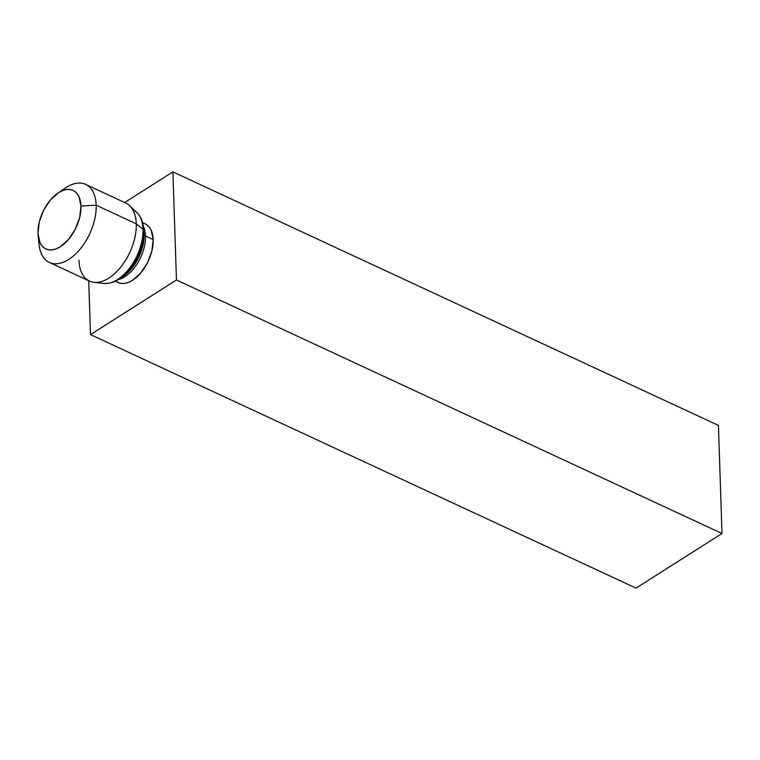 <?xml version="1.0" encoding="UTF-8"?>
<svg xmlns="http://www.w3.org/2000/svg" width="760" height="760" viewBox="0 0 760 760"><rect width="100%" height="100%" fill="white"/><g stroke="black" fill="none" stroke-linecap="round" stroke-linejoin="round"><path stroke-width="1.14" d="M122.93 276.526A33.497 19.066 -65.1 0 0 144.067 234.45A4.303 2.347 178.1 0 0 145.493 236.008A32.281 18.373 114.9 0 1 119.89 279.12M121.752 277.286L122.987 276.478A33.497 19.066 -65.1 0 0 144.067 234.45L143.707 231.619L144.067 234.45A33.497 19.066 -65.1 0 0 143.849 231.6L143.668 230.128M129.855 269.23A38.247 21.764 -65.1 0 0 140.429 250.012A38.247 21.764 -65.1 0 0 143.659 230.793A4.303 2.347 178.1 0 0 143.678 230.508A4.303 2.347 -1.9 0 1 143.659 230.793A38.247 21.764 -65.1 0 1 140.429 250.012A38.247 21.764 -65.1 0 1 129.855 269.23M125.419 274.103A37.687 21.451 114.9 0 0 143.602 234.982A37.687 21.451 114.9 0 1 128.63 270.76M134.14 210.453A39.871 22.695 114.9 0 1 142.975 229.282A4.303 2.347 -1.9 0 1 143.678 230.508A4.303 2.347 178.1 0 0 142.975 229.282A39.871 22.695 -65.1 0 0 136.762 212.391C141.084 216.6 143.383 222.642 143.678 230.508L141.873 245.28L143.64 231.068M136.762 212.391L129.57 205.618A43.035 24.5 114.9 0 1 136.277 223.848L142.975 229.282L136.277 223.848A43.035 24.5 -65.1 0 0 125.761 203.024L85.652 184.386A43.035 24.5 114.9 0 1 96.168 205.209L136.277 223.848L96.168 205.209A43.035 24.5 -65.1 0 0 65.227 188.1L57.77 193.201A32.281 18.373 114.9 0 1 80.978 206.026L96.168 205.209L80.978 206.026L79.686 217.407L75.316 229.14L68.543 239.428L60.392 246.705L56.173 248.852L52.098 249.878L48.298 249.736L44.925 248.444L42.123 246.05L39.976 242.639L38 233.339A32.281 18.373 114.9 0 1 57.77 193.201M61.256 191.178A43.035 24.5 114.9 0 1 85.652 184.386M120.27 283.224A32.281 18.373 -65.1 0 0 142.462 270.693A32.281 18.373 -65.1 0 0 153.102 239.542A2.688 1.472 178.1 0 0 153.188 239.581A32.281 18.373 114.9 0 1 142.3 271.054A32.281 18.373 114.9 0 1 119.88 283.157M143.307 226.271A32.281 18.373 114.9 0 1 145.493 236.008L153.102 239.542A32.281 18.373 -65.1 0 0 145.217 223.924L142.576 222.699M117.62 282.273L118.009 282.473A32.281 18.373 -65.1 0 0 141.236 272.26A32.281 18.373 -65.1 0 0 153.102 239.542L145.493 236.008A32.281 18.373 114.9 0 1 118.569 279.499M145.093 223.877A32.281 18.373 114.9 0 1 153.188 239.581A2.688 1.472 -1.9 0 1 153.102 239.542A32.281 18.373 -65.1 0 0 142.946 223.174M38 233.339L39.292 221.958L43.662 210.225L50.435 199.937L58.596 192.66L62.804 190.513L66.889 189.487L70.68 189.63L74.052 190.921L76.864 193.315L79.002 196.726L80.978 206.026A32.281 18.373 114.9 0 1 61.246 246.145A32.281 18.373 114.9 0 1 38.142 235.448A32.281 18.373 114.9 0 1 38 233.339M38.142 235.448L39.045 244.435A43.035 24.5 -65.1 0 0 69.853 258.695A43.035 24.5 -65.1 0 0 96.168 205.209A43.035 24.5 114.9 0 1 80.341 248.824A43.035 24.5 114.9 0 1 49.371 262.438A43.035 24.5 114.9 0 1 38.855 241.613M49.371 262.438L89.49 281.086A43.035 24.5 -65.1 0 0 120.46 267.463A43.035 24.5 -65.1 0 0 136.277 223.848A43.035 24.5 114.9 0 1 122.787 264.433A43.035 24.5 114.9 0 1 93.927 282.321A43.035 24.5 114.9 0 1 78.973 260.262M93.927 282.321L103.74 283.452A39.871 22.695 -65.1 0 0 130.482 266.874A39.871 22.695 -65.1 0 0 142.975 229.282A39.871 22.695 114.9 0 1 106.257 283.527M145.493 236.008A4.303 2.347 -1.9 0 1 144.067 234.45M172.881 171.883L718.418 425.401L722 533.501L176.463 279.984L172.881 171.883L124.668 202.511L172.881 171.883L176.463 279.984L722 533.501L636.034 588.116L90.506 334.599L176.463 279.984L90.506 334.599L636.034 588.116L722 533.501L718.418 425.401L172.881 171.883M88.721 280.725L90.506 334.599L88.721 280.725M117.126 282.007L120.498 283.299L124.298 283.433L128.383 282.406L132.591 280.269L140.743 272.983L147.525 262.694L151.895 250.962L153.188 239.581L151.202 230.28L149.064 226.869L146.252 224.475M118.009 282.473L115.368 281.248M103.74 283.452C113.848 284.05 123.319 278.284 132.173 266.152"/></g></svg>

